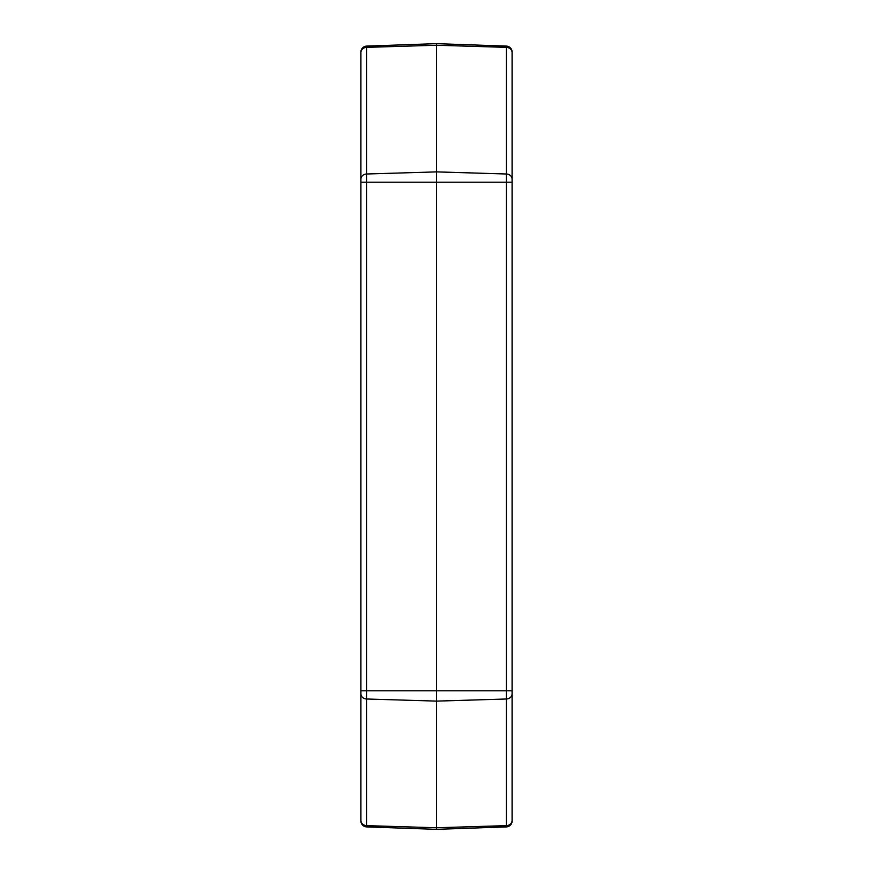 <?xml version="1.0" encoding="UTF-8"?>
<svg xmlns="http://www.w3.org/2000/svg" width="873" height="873" viewBox="0 0 873 873"><rect width="100%" height="100%" fill="white"/><g stroke="black" fill="none" stroke-linecap="round" stroke-linejoin="round"><path stroke-width="1.31" d="M512.091 62.54L512.091 100.559M512.091 102.97L512.091 182.195L506.351 182.195L506.351 174A5.947 5.151 0 0 1 512.091 179.151L512.091 772.441M512.091 782.677L512.091 787.326M512.091 67.865L512.091 85.674L512.091 67.865M512.091 704.173L512.091 693.849A5.947 5.151 180 0 1 506.351 699L506.351 690.805L512.091 690.805L512.091 820.958A5.947 5.947 0 0 1 506.351 826.906L436.5 829.35L436.5 43.65L506.351 46.094A5.947 5.947 0 0 1 512.091 52.042A5.947 5.947 0 0 0 506.351 46.094L506.351 47.36L436.5 45.243L366.649 47.36A5.947 5.151 180 0 0 360.909 52.511L360.909 705.875M512.091 179.151L512.091 52.511A5.947 5.151 180 0 0 506.351 47.36L506.351 174L436.5 171.883L366.649 174L366.649 182.195L360.909 182.195L360.909 168.827M512.091 820.958L512.091 820.489A5.947 5.151 0 0 1 506.351 825.64L506.351 699L436.5 701.117L366.649 699A5.947 5.151 180 0 1 360.909 693.849L360.909 820.489A5.947 5.151 180 0 0 366.649 825.64L436.5 827.757L506.351 825.64L506.351 826.906M512.091 690.805L512.091 705.875M360.909 179.151A5.947 5.151 180 0 1 366.649 174L366.649 46.094A5.947 5.947 0 0 0 360.909 52.042A5.947 5.947 0 0 1 366.649 46.094L436.5 43.65M436.5 829.35L366.649 826.906A5.947 5.947 0 0 1 360.909 820.958A5.947 5.947 0 0 0 366.649 826.906A5.947 5.947 0 0 1 360.909 820.958M360.909 757.229L360.909 690.805L506.351 690.805L506.351 182.195L366.649 182.195L366.649 826.906M360.909 772.441L360.909 770.03M360.909 115.771L360.909 100.559M360.909 167.125L360.909 182.195L360.909 167.125"/></g></svg>

